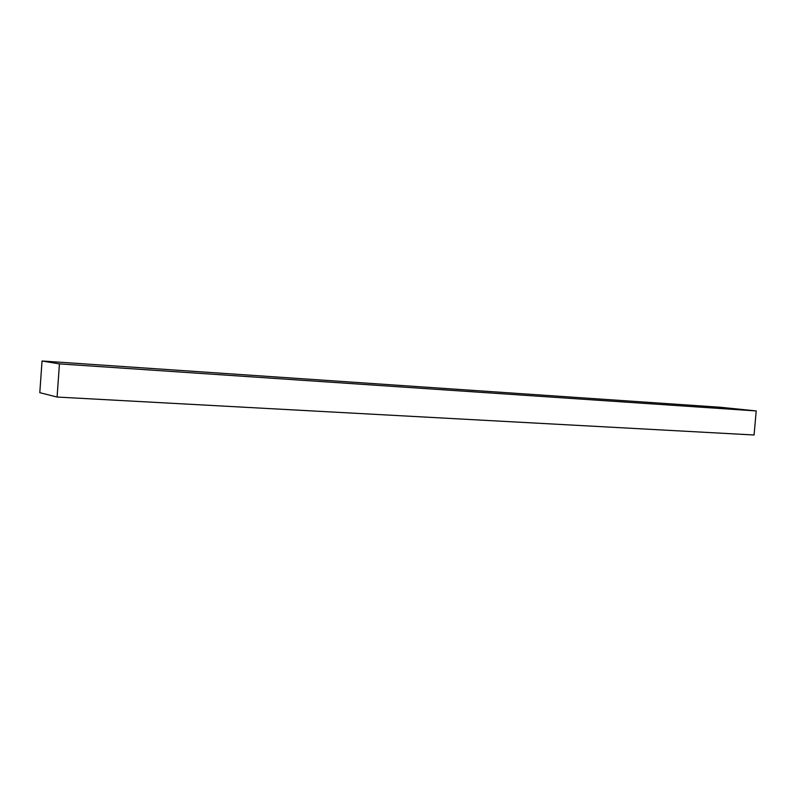 <?xml version="1.0" encoding="UTF-8"?>
<svg xmlns="http://www.w3.org/2000/svg" width="796" height="796" viewBox="0 0 796 796"><rect width="100%" height="100%" fill="white"/><g stroke="black" fill="none" stroke-linecap="round" stroke-linejoin="round"><path stroke-width="1.19" d="M57.093 397.045L754.081 434.994L756.2 410.935L720.37 407.263L42.039 361.006L39.8 392.677L57.093 397.045L59.441 363.891L42.039 361.006M59.441 363.891L756.2 410.935"/></g></svg>
